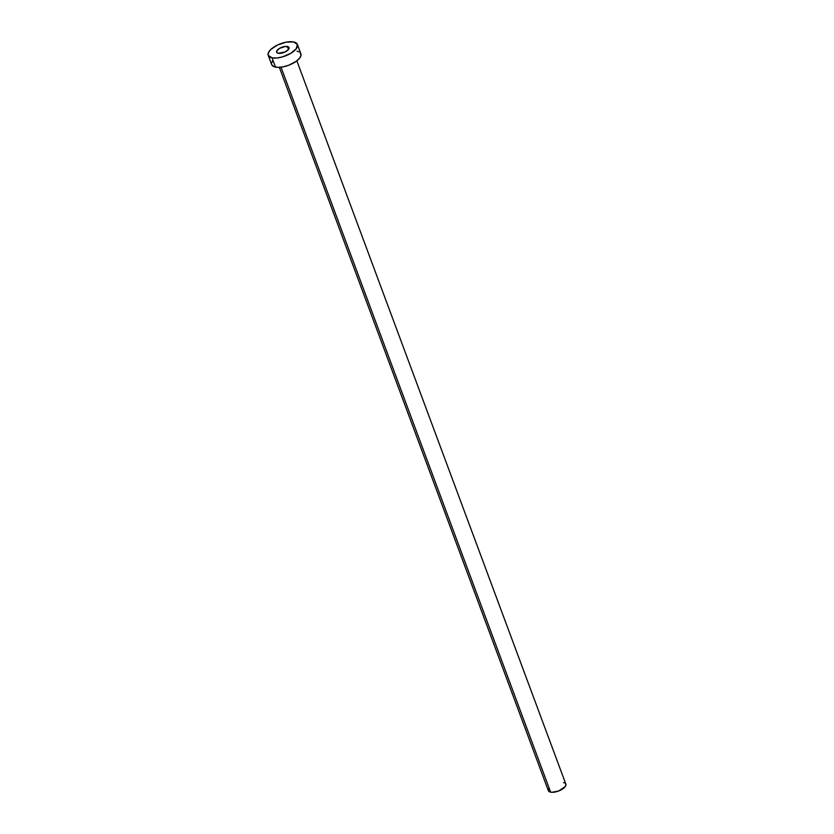 <?xml version="1.0" encoding="UTF-8"?>
<svg xmlns="http://www.w3.org/2000/svg" width="834" height="834" viewBox="0 0 834 834"><rect width="100%" height="100%" fill="white"/><g stroke="black" fill="none" stroke-linecap="round" stroke-linejoin="round"><path stroke-width="1.25" d="M287.396 46.516A6.62 2.783 159.6 0 1 289.023 47.58A6.62 2.783 159.6 0 1 285.572 51.708A6.62 2.783 159.6 0 1 278.243 53.272L285.04 51.979L288.543 49.394L289.012 47.559L285.405 46.443L279.494 48.393L276.7 51.051L276.94 52.678L278.243 53.272A6.62 2.783 159.6 0 1 276.617 52.198A6.62 2.783 159.6 0 1 280.057 48.07A6.62 2.783 159.6 0 1 287.396 46.516L288.491 49.456L287.396 46.516M279.338 67.335L548.334 790.642A9.341 3.93 -20.4 0 0 550.628 792.154L281.016 67.189L550.628 792.154A9.341 3.93 -20.4 0 0 560.98 789.954A9.341 3.93 -20.4 0 0 565.848 784.127L296.852 60.819M272.051 57.838A15.575 6.557 159.6 0 1 268.225 55.315A15.575 6.557 159.6 0 1 276.325 45.62A15.575 6.557 159.6 0 1 293.589 41.94A15.575 6.557 159.6 0 1 297.415 44.463A15.575 6.557 159.6 0 1 289.304 54.158A15.575 6.557 159.6 0 1 272.051 57.838L275.491 67.106L272.051 57.838L268.246 55.378L268.423 52.625L270.8 49.456L277.597 44.984L286.156 42.159L293.589 41.94L297.394 44.4L296.279 48.716L290.639 53.418L282.351 56.941L276.732 58.005L272.051 57.838M268.225 55.315L271.665 64.583A15.575 6.557 -20.4 0 0 275.491 67.106A15.575 6.557 -20.4 0 0 292.755 63.426A15.575 6.557 -20.4 0 0 300.865 53.73L297.415 44.463M297.04 51.208L298.801 51.76M300.084 52.584L301.032 54.961L299.729 57.984L296.383 61.174L288.689 65.25L282.924 66.887L277.67 67.345L273.729 66.564L271.686 64.645M271.498 63.353L272.801 60.34M563.555 782.615L564.608 782.949M565.379 783.449L565.952 784.867L565.171 786.681L558.551 791.039L551.931 792.3L549.564 791.831L548.345 790.684M548.23 789.902L549.012 788.088"/></g></svg>
